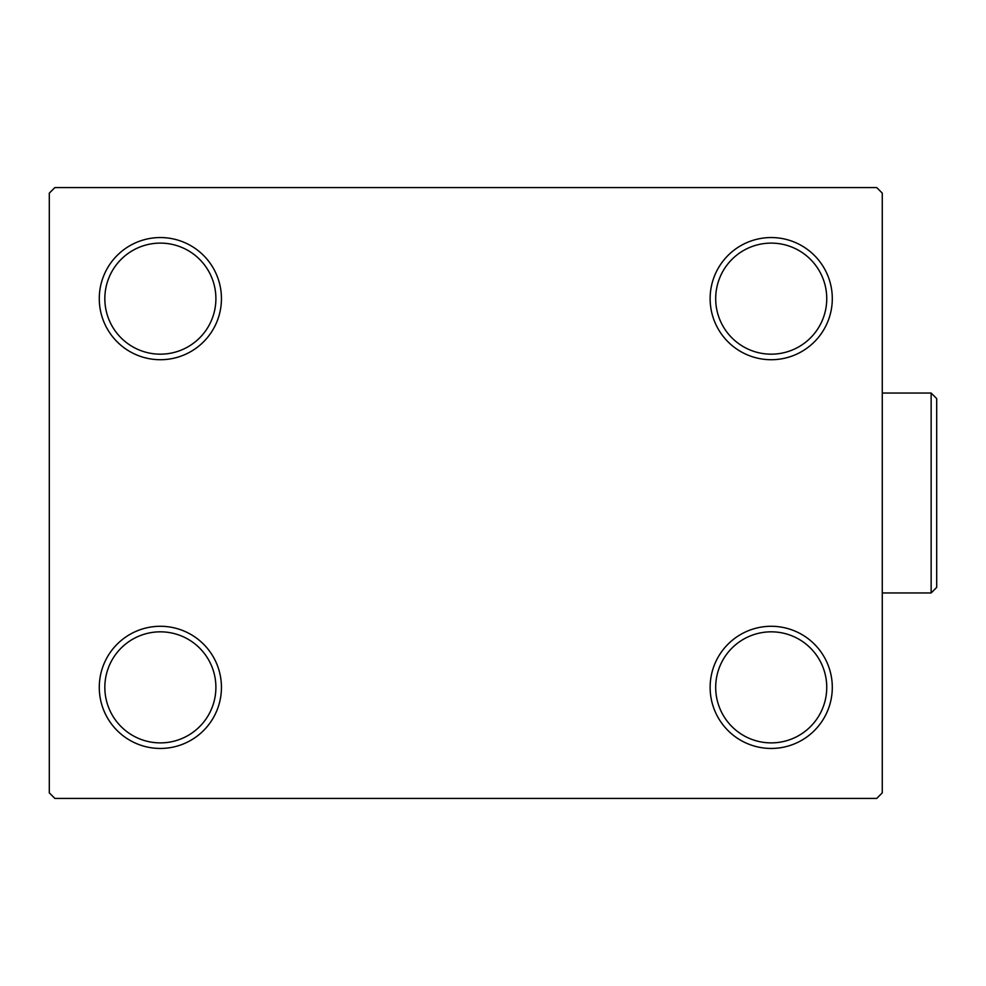 <?xml version="1.0" encoding="UTF-8"?>
<svg xmlns="http://www.w3.org/2000/svg" width="986" height="986" viewBox="0 0 986 986"><rect width="100%" height="100%" fill="white"/><g stroke="black" fill="none" stroke-linecap="round" stroke-linejoin="round"><path stroke-width="1.48" d="M710.13 687.365A61.083 61.083 0 0 0 771.212 748.448A61.083 61.083 0 0 0 832.295 687.365A61.083 61.083 0 0 0 771.212 626.283A61.083 61.083 0 0 0 710.13 687.365M826.749 687.365A55.536 55.536 0 0 1 771.212 742.889A55.536 55.536 0 0 1 715.688 687.365A55.536 55.536 0 0 1 771.212 631.829A55.536 55.536 0 0 1 826.749 687.365M710.13 298.635A61.083 61.083 0 0 0 771.212 359.717A61.083 61.083 0 0 0 832.295 298.635A61.083 61.083 0 0 0 771.212 237.552A61.083 61.083 0 0 0 710.13 298.635M826.749 298.635A55.536 55.536 0 0 1 771.212 354.171A55.536 55.536 0 0 1 715.688 298.635A55.536 55.536 0 0 1 771.212 243.111A55.536 55.536 0 0 1 826.749 298.635M99.278 298.635A61.083 61.083 0 0 0 160.361 359.717A61.083 61.083 0 0 0 221.443 298.635A61.083 61.083 0 0 0 160.361 237.552A61.083 61.083 0 0 0 99.278 298.635M215.897 298.635A55.536 55.536 0 0 1 160.361 354.171A55.536 55.536 0 0 1 104.836 298.635A55.536 55.536 0 0 1 160.361 243.111A55.536 55.536 0 0 1 215.897 298.635M99.278 687.365A61.083 61.083 0 0 0 160.361 748.448A61.083 61.083 0 0 0 221.443 687.365A61.083 61.083 0 0 0 160.361 626.283A61.083 61.083 0 0 0 99.278 687.365M215.897 687.365A55.536 55.536 0 0 1 160.361 742.889A55.536 55.536 0 0 1 104.836 687.365A55.536 55.536 0 0 1 160.361 631.829A55.536 55.536 0 0 1 215.897 687.365M876.727 187.574L54.859 187.574L49.3 193.133L49.3 792.867L54.859 798.426L876.727 798.426L882.273 792.867L882.273 193.133L876.727 187.574M931.141 393.044L936.7 398.59L936.7 587.409L931.141 592.956L931.141 393.044L882.273 393.044M931.141 592.956L882.273 592.956"/></g></svg>
